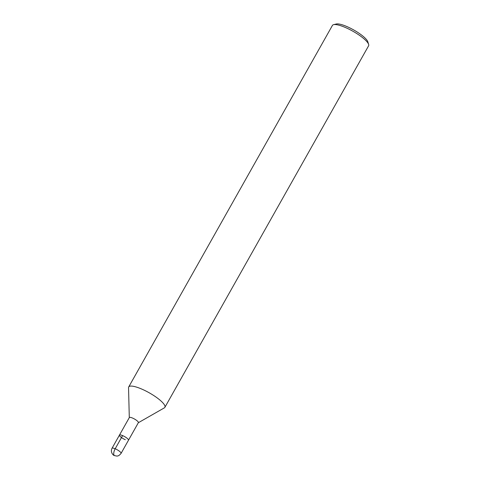 <?xml version="1.0" encoding="UTF-8"?>
<svg xmlns="http://www.w3.org/2000/svg" width="480" height="480" viewBox="0 0 480 480"><rect width="100%" height="100%" fill="white"/><g stroke="black" fill="none" stroke-linecap="round" stroke-linejoin="round"><path stroke-width="0.72" d="M138.252 422.778L164.346 407.862A20.76 4.986 -150.6 0 0 164.88 407.346A20.76 4.986 -150.6 0 0 149.238 392.808A20.76 4.986 -150.6 0 0 128.706 386.964A20.76 4.986 -150.6 0 0 128.544 387.684L129.3 417.732M121.074 453.372A5.19 1.248 -150.6 0 0 117.162 449.742A5.19 1.248 -150.6 0 0 112.026 448.278C110.094 452.154 113.202 455.514 114.522 455.604C116.67 455.934 117.984 457.14 121.074 453.372L128.49 440.208A5.19 1.248 -150.6 0 0 124.578 436.572A5.19 1.248 -150.6 0 0 119.448 435.114A5.19 1.248 -150.6 0 1 124.578 436.572A5.19 1.248 -150.6 0 1 128.49 440.208L138.384 422.652A5.19 1.248 -150.6 0 0 134.472 419.016A5.19 1.248 -150.6 0 0 129.336 417.552L119.448 435.114A5.19 1.248 -150.6 0 0 125.334 439.722M164.88 407.346L368.598 45.804A20.76 4.986 -150.6 0 0 368.64 44.406L367.818 41.772A18.684 4.488 -150.6 0 0 353.7 29.946A18.684 4.488 -150.6 0 0 336.276 24L333.594 24.66A20.76 4.986 -150.6 0 0 332.424 25.416L128.706 386.964M368.64 44.406A20.76 4.986 -150.6 0 0 352.956 31.266A20.76 4.986 -150.6 0 0 333.594 24.66M122.604 435.594L115.188 448.758A5.19 2.136 113 0 0 114.078 455.214A5.19 2.136 -67 0 0 114.522 455.604M119.448 435.114L112.026 448.278"/></g></svg>
